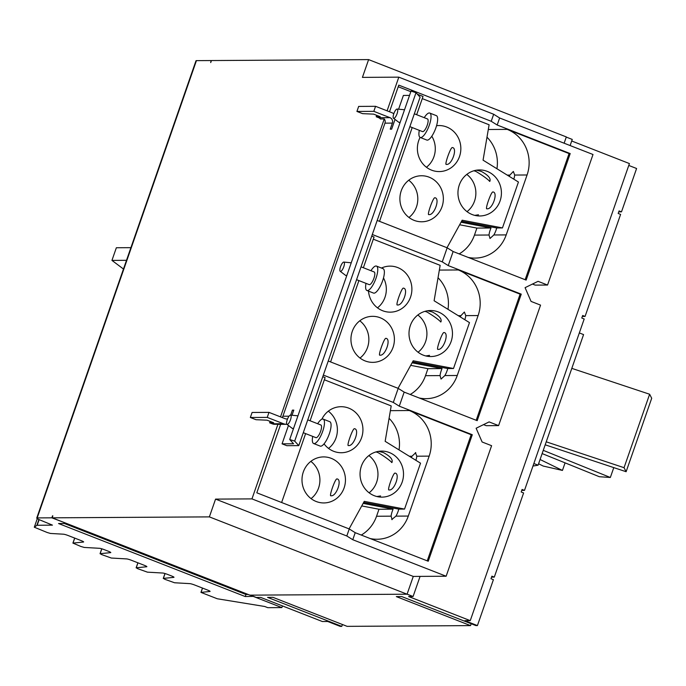 <?xml version="1.0" encoding="UTF-8"?>
<svg xmlns="http://www.w3.org/2000/svg" width="686" height="686" viewBox="0 0 686 686"><rect width="100%" height="100%" fill="white"/><g stroke="black" fill="none" stroke-linecap="round" stroke-linejoin="round"><path stroke-width="1.03" d="M649.625 394.236L624.046 467.689L626.121 471.719L651.7 398.266L649.625 394.236L571.815 368.365M565.075 462.861L562.443 470.433L543.235 466.06L538.579 463.779M613.781 467.612L610.343 477.482L599.332 476.719L542.137 453.583M624.046 467.689L546.236 441.818M626.121 471.719L545.19 444.811M562.443 470.433L540.071 459.5M610.343 477.482L543.261 450.35M579.327 332.933L583.572 334.588L538.098 465.177A1038.964 120.213 19.2 0 1 532.979 466.026M317.661 423.734A13.103 4.03 111.4 0 1 322.677 419.026A13.103 4.03 111.4 0 1 323.175 419.112L329.769 421.693A13.103 4.03 111.4 0 1 329.04 434.624A13.103 4.03 111.4 0 1 320.722 446.192A13.103 4.03 111.4 0 1 320.225 446.106L313.622 443.525A13.103 4.03 111.4 0 1 312.713 436.39M424.24 117.675A13.103 4.03 111.4 0 1 429.256 112.967A13.103 4.03 111.4 0 1 429.753 113.061L436.356 115.642A13.103 4.03 111.4 0 1 435.619 128.565A13.103 4.03 111.4 0 1 427.301 140.141A13.103 4.03 111.4 0 1 426.803 140.047L420.209 137.466A13.103 4.03 111.4 0 1 419.292 130.34M370.955 270.704A13.103 4.03 111.4 0 1 375.971 265.997A13.103 4.03 111.4 0 1 376.46 266.082L383.062 268.672A13.103 4.03 111.4 0 1 382.334 281.594A13.103 4.03 111.4 0 1 374.007 293.171A13.103 4.03 111.4 0 1 373.518 293.076L366.916 290.495A13.103 4.03 111.4 0 1 365.998 283.369M360.013 358.041A23.015 21.738 89.7 0 0 359.79 320.799M377.489 307.834A23.015 21.738 89.7 0 0 383.491 277.924M418.074 352.227A23.015 21.738 89.7 0 0 417.851 314.994M533.854 463.513L538.098 465.177M408.967 217.462A23.015 21.738 89.7 0 0 408.736 180.229M426.443 167.255A23.015 21.738 89.7 0 0 431.803 136.222M467.029 211.648A23.015 21.738 89.7 0 0 466.806 174.416M343.78 262.069A4.974 1.535 111.4 0 1 343.832 262.078A4.974 1.535 111.4 0 1 343.755 266.811A4.974 1.535 111.4 0 1 340.522 271.407A4.974 1.535 111.4 0 1 340.222 271.304A4.974 1.535 111.4 0 1 340.693 266.262A4.974 1.535 111.4 0 1 343.78 262.069M290.487 415.099A4.974 1.535 111.4 0 1 290.547 415.107A4.974 1.535 111.4 0 1 290.47 419.841A4.974 1.535 111.4 0 1 287.237 424.437A4.974 1.535 111.4 0 1 286.928 424.334A4.974 1.535 111.4 0 1 287.4 419.292A4.974 1.535 111.4 0 1 290.487 415.099M397.065 109.04A4.974 1.535 111.4 0 1 397.125 109.048A4.974 1.535 111.4 0 1 397.048 113.782A4.974 1.535 111.4 0 1 393.815 118.378A4.974 1.535 111.4 0 1 393.515 118.284A4.974 1.535 111.4 0 1 393.987 113.233A4.974 1.535 111.4 0 1 397.065 109.04M323.175 419.112A13.103 4.03 111.4 0 1 322.437 432.043A13.103 4.03 111.4 0 1 314.119 443.61A13.103 4.03 111.4 0 1 313.622 443.525M429.753 113.061A13.103 4.03 111.4 0 1 429.016 125.984A13.103 4.03 111.4 0 1 420.698 137.56A13.103 4.03 111.4 0 1 420.209 137.466M376.46 266.082A13.103 4.03 111.4 0 1 375.731 279.013A13.103 4.03 111.4 0 1 367.404 290.581A13.103 4.03 111.4 0 1 366.916 290.495M311.058 498.619A23.015 21.738 89.7 0 0 310.835 461.378M328.543 448.412A23.015 21.738 89.7 0 0 328.32 411.171M369.119 492.805A23.015 21.738 89.7 0 0 368.897 455.564M411.291 457.476A8.969 2.761 111.4 0 1 411.977 456.233L415.776 452.666M410.228 394.476A35.492 33.52 89.7 0 0 425.5 375.679L427.944 368.665L410.691 365.355M412.612 361.856L447.752 368.545A8.969 2.761 111.4 0 1 444.871 375.559L441.047 379.058L440.06 375.594A8.969 2.761 111.4 0 1 442.05 368.579L427.944 368.665M442.05 368.579L412.089 362.808M447.752 368.545L453.497 368.511L469.481 322.609L434.109 300.751L440.155 265.336L373.313 239.2M453.497 368.511L413.204 360.776L398.043 388.319M380.19 317.755A23.015 21.738 -90.3 0 1 394.081 343.334A23.015 21.738 -90.3 0 1 372.807 362.362A23.015 21.738 -90.3 0 1 365.158 360.939A23.015 21.738 -90.3 0 1 351.266 335.36A23.015 21.738 -90.3 0 1 372.532 316.332A23.015 21.738 -90.3 0 1 380.19 317.755M379.933 355.151C377.712 356.394 383.937 338.515 385.789 338.335C391.543 338.472 385.318 356.351 379.933 355.151L379.624 355.099M381.459 268.037A23.015 21.738 -90.3 0 1 390.017 266.125A23.015 21.738 -90.3 0 1 397.674 267.549A23.015 21.738 -90.3 0 1 411.566 293.128A23.015 21.738 -90.3 0 1 390.291 312.156A23.015 21.738 -90.3 0 1 382.642 310.732A23.015 21.738 -90.3 0 1 368.502 291.121M397.417 304.944C395.196 306.188 401.421 288.309 403.274 288.129C409.028 288.266 402.802 306.145 397.417 304.944L397.108 304.893M438.251 311.941A23.015 21.738 -90.3 0 1 452.143 337.521A23.015 21.738 -90.3 0 1 430.877 356.549A23.015 21.738 -90.3 0 1 423.219 355.125A23.015 21.738 -90.3 0 1 409.328 329.546A23.015 21.738 -90.3 0 1 430.602 310.518A23.015 21.738 -90.3 0 1 438.251 311.941M425.817 355.948L429.53 355.365L427.558 356.3M427.575 310.758L432.343 311.976C439.22 315.689 442.076 319.016 440.892 321.948L440.481 321.863M440.892 321.948C437.848 319.041 433.209 315.731 426.984 312.01L424.968 311.341M438.002 349.337C435.781 350.58 442.007 332.701 443.859 332.521C449.613 332.659 443.388 350.537 438.002 349.337L437.694 349.285M476.195 420.278L520.117 294.157L458.265 269.958A35.492 33.52 -90.3 0 1 478.116 315.56L457.245 375.491A35.492 33.52 -90.3 0 1 426.015 398.677A35.492 33.52 -90.3 0 1 419.163 397.974M460.246 316.898A8.969 2.761 111.4 0 1 460.923 315.663L464.388 312.027L465.743 315.629A8.969 2.761 111.4 0 1 464.842 319.736M459.183 253.897A35.492 33.52 89.7 0 0 474.455 235.101L476.899 228.086L459.646 224.776M461.567 221.278L496.707 227.966A8.969 2.761 111.4 0 1 493.826 234.981L490.001 238.479L489.015 235.015A8.969 2.761 111.4 0 1 491.005 228.001L476.899 228.086M491.005 228.001L461.043 222.23M378.629 451.337L383.388 452.554C390.274 456.267 393.121 459.594 391.938 462.527L391.526 462.433M391.938 462.527C388.893 459.62 384.254 456.301 378.029 452.589L376.014 451.92M348.462 445.523C346.241 446.766 352.467 428.887 354.319 428.707C360.073 428.844 353.847 446.723 348.462 445.523L348.154 445.471M415.433 452.606L416.788 456.207A8.969 2.761 111.4 0 1 415.888 460.315M389.048 489.915C386.827 491.159 393.052 473.28 394.904 473.1C400.658 473.237 394.433 491.116 389.048 489.915L388.739 489.864M428.887 214.572C426.666 215.816 432.892 197.937 434.744 197.757C440.498 197.894 434.272 215.773 428.887 214.572L428.579 214.521M474.772 215.37L478.485 214.787L476.513 215.721M486.957 208.767C484.736 210.002 490.953 192.123 492.814 191.943C498.559 192.08 492.334 209.959 486.957 208.767L486.648 208.707M471.188 623.737L470.536 625.615L396.328 596.597L401.696 596.563L475.895 625.581L477.422 625.572L493.406 579.661L490.996 578.727L491.888 576.171L494.297 577.115L523.607 492.951L521.197 492.008L522.08 489.452L524.49 490.396L584.189 318.981L581.779 318.038L582.663 315.483L585.072 316.426L582.328 316.443M494.297 577.115L491.553 577.132M585.072 316.426L620.598 214.409L618.189 213.466L619.081 210.919L621.49 211.854L618.746 211.871M524.49 490.396L521.746 490.413M496.707 227.966L502.452 227.932L518.436 182.03L483.064 160.172L489.109 124.766L422.267 98.621M502.452 227.932L462.158 220.206L446.998 247.74M429.144 177.177A23.015 21.738 -90.3 0 1 443.036 202.756A23.015 21.738 -90.3 0 1 421.761 221.784A23.015 21.738 -90.3 0 1 414.112 220.36A23.015 21.738 -90.3 0 1 400.221 194.781A23.015 21.738 -90.3 0 1 421.487 175.753A23.015 21.738 -90.3 0 1 429.144 177.177M436.562 125.701A23.015 21.738 -90.3 0 1 438.971 125.547A23.015 21.738 -90.3 0 1 446.629 126.97A23.015 21.738 -90.3 0 1 460.52 152.549A23.015 21.738 -90.3 0 1 439.246 171.577A23.015 21.738 -90.3 0 1 431.588 170.154A23.015 21.738 -90.3 0 1 420.089 137.414M446.372 164.374C444.151 165.609 450.376 147.73 452.228 147.55C457.982 147.687 451.757 165.566 446.372 164.374L446.063 164.314M487.206 171.363A23.015 21.738 -90.3 0 1 501.097 196.942A23.015 21.738 -90.3 0 1 479.831 215.97A23.015 21.738 -90.3 0 1 472.174 214.547A23.015 21.738 -90.3 0 1 458.282 188.967A23.015 21.738 -90.3 0 1 479.557 169.939A23.015 21.738 -90.3 0 1 487.206 171.363M476.53 170.179L481.298 171.406C488.175 175.119 491.03 178.437 489.847 181.37L489.435 181.284M489.847 181.37C486.803 178.463 482.164 175.153 475.938 171.431L473.923 170.763M525.15 279.699L569.071 153.578L507.22 129.388A35.492 33.52 -90.3 0 1 527.071 174.981L506.199 234.912A35.492 33.52 -90.3 0 1 474.961 258.099A35.492 33.52 -90.3 0 1 468.118 257.396M509.201 176.319A8.969 2.761 111.4 0 1 509.878 175.084L513.342 171.449L514.697 175.05A8.969 2.761 111.4 0 1 513.797 179.157M350.392 262.721A6.8 2.092 111.4 0 1 350.469 262.721A6.8 2.092 111.4 0 1 350.649 262.764A6.8 2.092 111.4 0 1 351.095 263.218M347.005 274.957A6.8 2.092 111.4 0 1 345.95 275.472A6.8 2.092 111.4 0 1 345.701 275.429A6.8 2.092 111.4 0 1 345.538 275.335L340.222 271.304M293.711 427.987A6.8 2.092 111.4 0 1 292.665 428.501A6.8 2.092 111.4 0 1 292.408 428.458A6.8 2.092 111.4 0 1 292.245 428.364L286.928 424.334M297.107 415.75A6.8 2.092 111.4 0 1 297.184 415.75A6.8 2.092 111.4 0 1 297.364 415.793A6.8 2.092 111.4 0 1 297.801 416.248M400.29 121.928A6.8 2.092 111.4 0 1 399.243 122.442A6.8 2.092 111.4 0 1 398.986 122.4A6.8 2.092 111.4 0 1 398.832 122.305L393.515 118.284M403.685 109.691A6.8 2.092 111.4 0 1 403.762 109.691A6.8 2.092 111.4 0 1 403.943 109.734A6.8 2.092 111.4 0 1 404.38 110.189M315.706 437.514A6.8 2.092 -68.6 0 0 315.92 437.651A6.8 2.092 -68.6 0 0 316.177 437.694A6.8 2.092 -68.6 0 0 320.491 431.691A6.8 2.092 -68.6 0 0 320.877 424.986L307.748 419.858M422.284 131.455A6.8 2.092 -68.6 0 0 422.499 131.592A6.8 2.092 -68.6 0 0 422.756 131.643A6.8 2.092 -68.6 0 0 427.078 125.641A6.8 2.092 -68.6 0 0 427.455 118.935L414.335 113.799M368.991 284.484A6.8 2.092 -68.6 0 0 369.214 284.621A6.8 2.092 -68.6 0 0 369.471 284.664A6.8 2.092 -68.6 0 0 373.784 278.67A6.8 2.092 -68.6 0 0 374.162 271.965L361.042 266.828M298.779 445.626L420.106 97.215L416.016 92.696L411.034 91.092L289.706 439.503L294.688 441.107L298.779 445.626L286.808 445.694L282.066 443.842L293.565 443.773L289.706 439.503M416.016 92.696L294.688 441.107M363.666 502.426L398.798 509.123L404.543 509.089L420.527 463.179L385.155 441.33L391.2 405.915L324.358 379.778M398.798 509.123A8.969 2.761 111.4 0 1 395.916 516.138L391.766 519.568M427.241 560.856L471.162 434.735L409.31 410.537A35.492 33.52 -90.3 0 1 429.162 456.13L408.299 516.061A35.492 33.52 -90.3 0 1 377.06 539.256A35.492 33.52 -90.3 0 1 370.208 538.553M331.235 458.334A23.015 21.738 -90.3 0 1 345.127 483.913A23.015 21.738 -90.3 0 1 323.852 502.941A23.015 21.738 -90.3 0 1 316.203 501.509A23.015 21.738 -90.3 0 1 302.312 475.938A23.015 21.738 -90.3 0 1 323.578 456.91A23.015 21.738 -90.3 0 1 331.235 458.334M330.978 495.729C328.757 496.973 334.982 479.094 336.843 478.914C342.588 479.051 336.363 496.93 330.978 495.729L330.669 495.678M321.854 419.223A23.015 21.738 -90.3 0 1 341.062 406.704A23.015 21.738 -90.3 0 1 348.72 408.127A23.015 21.738 -90.3 0 1 362.611 433.706A23.015 21.738 -90.3 0 1 341.336 452.734A23.015 21.738 -90.3 0 1 333.688 451.302A23.015 21.738 -90.3 0 1 324.058 443.851M389.305 452.52A23.015 21.738 -90.3 0 1 403.188 478.099A23.015 21.738 -90.3 0 1 381.922 497.127A23.015 21.738 -90.3 0 1 374.264 495.695A23.015 21.738 -90.3 0 1 360.373 470.124A23.015 21.738 -90.3 0 1 381.648 451.096A23.015 21.738 -90.3 0 1 389.305 452.52M376.863 496.527L380.576 495.944L378.603 496.878M404.543 509.089L364.249 501.355L349.088 528.897M392.092 519.628L391.106 516.164A8.969 2.761 111.4 0 1 393.104 509.158L363.134 503.387M361.273 535.054A35.492 33.52 89.7 0 0 376.545 516.258L378.989 509.244L361.736 505.934M393.104 509.158L378.989 509.244M399.029 449.896A35.492 33.52 89.7 0 0 389.082 418.331M330.575 361.934L358.907 280.591M363.374 267.746L374.067 237.039L371.735 236.121M447.984 309.317A35.492 33.52 89.7 0 0 438.037 277.753M342.425 624.509L341.774 626.387L267.574 597.369L272.934 597.335L347.142 626.352L470.536 625.615M250.356 595.139L256.247 597.446L260.714 597.42L322.36 621.525L327.728 621.499L340.256 626.395L341.774 626.387M621.49 211.854L636.591 168.499L628.77 165.446M407.09 594.162L413.083 596.503L408.607 596.528L470.253 620.641L464.894 620.676L477.422 625.572M470.253 620.641L629.422 163.568L571.704 140.99M413.083 596.503L420.081 576.386M570.117 145.552L572.253 139.429L566.267 137.089M379.53 221.355L412.192 127.562M416.668 114.716L423.022 96.46L417.448 94.274M496.938 168.747A35.492 33.52 89.7 0 0 486.991 137.174M395.033 119.433L391.646 129.157L390.24 129.165L392.349 123.103A4.245 4.005 89.7 0 0 389.982 117.658L373.819 111.338L375.568 106.313L358.667 106.416L356.926 111.441L362.577 113.644L373.621 114.125L380.258 116.723L376.211 116.749L376.708 115.334M373.819 111.338L356.926 111.441M286.894 424.3A9.595 9.064 -90.3 0 1 286.594 424.308A9.595 9.064 -90.3 0 1 283.404 423.716L267.24 417.397L268.989 412.372L252.088 412.475L250.339 417.491L255.998 419.703L267.043 420.184L273.68 422.782L269.632 422.799L270.13 421.384M267.24 417.397L250.339 417.491M323.346 375.079L393.31 402.442L398.206 388.379L328.242 361.016M293.642 410.605L292.408 410.125L293.814 410.117L292.022 415.244M288.454 425.492L282.066 443.842M409.533 95.397L403.394 95.431L398.6 109.194M398.214 86.753L410.828 91.684M372.301 234.501L442.264 261.863L447.161 247.8L377.197 220.438M281.62 502.512L305.613 433.621M310.089 420.767L325.113 377.609L322.78 376.7M471.162 434.735L472.294 434.727L428.236 561.242L355.219 532.688L349.251 528.957L256.813 492.805L280.651 424.342M393.31 402.442L399.278 406.172L472.294 434.727M399.278 406.172L404.174 392.109L398.206 388.379M520.117 294.157L521.249 294.148L477.19 420.664L404.174 392.109M442.264 261.863L448.232 265.593L521.249 294.148M448.232 265.593L453.129 251.53L447.161 247.8M569.071 153.578L570.203 153.57L526.145 280.094L453.129 251.53M413.272 576.429L215.567 499.108L209.376 516.884L52.179 517.827L249.884 595.148L407.081 594.205L413.272 576.429L446.14 576.231L491.596 445.694L482.112 441.99L476.127 428.236L489.109 421.907L498.593 425.612L540.551 305.124L531.067 301.411L525.082 287.657L538.064 281.329L547.548 285.042L535.191 285.11L532.482 284.055M498.593 425.612L486.237 425.689L483.527 424.625M389.502 111.767L398.78 85.133L491.219 121.285L497.187 125.015L499.631 117.983L593.004 154.504L547.548 285.042M491.219 121.285L493.671 114.253L499.631 117.983M497.187 125.015L570.203 153.57M375.568 106.313L391.732 112.633A9.595 9.064 -90.3 0 1 393.79 113.773M376.211 116.749L378.715 117.726A4.245 4.005 -90.3 0 1 380.396 118.978L384.263 118.952A4.245 4.005 -90.3 0 1 384.957 123.154L282.898 416.231A4.245 4.005 -90.3 0 1 282.169 417.525M290.667 415.116L292.408 410.125M268.989 412.372L285.144 418.692A4.245 4.005 89.7 0 0 287.597 418.803M269.632 422.799L272.136 423.785A9.595 9.064 89.7 0 0 274.074 424.291L277.941 424.265A9.595 9.064 89.7 0 0 279.193 424.351L286.594 424.308M446.14 576.231L352.776 539.719L346.807 535.989L349.251 528.957M352.776 539.719L355.219 532.688M564.132 143.211L566.319 136.926L368.614 59.605L362.422 77.381L398.815 77.158L387.093 110.823M493.671 114.253L398.815 77.158M384.263 118.952L280.514 416.882M277.941 424.265L251.959 498.893L346.807 535.989M215.567 499.108L251.959 498.893M209.376 516.884L407.081 594.205M52.179 517.827L52.848 515.898M66.345 523.358L51.844 517.827L37.198 517.913L196.436 60.634L211.082 60.548L210.713 62.589L211.425 60.548L368.614 59.605M253.494 596.374L245.228 596.537L245.94 594.496L64.381 523.495M245.94 594.496L248.186 594.479M245.228 596.537L58.55 523.529L66.302 523.478M37.198 517.913A7.726 0.892 -160.8 0 0 36.744 518.05A7.726 0.892 -160.8 0 0 41.494 520.605L52.445 525.133L37.173 525.27A5.985 0.695 -160.8 0 0 36.864 525.33L34.3 527.217L47.231 532.516L50.464 533.451L63.472 534.197A4.082 0.472 19.2 0 1 68.326 535.595L81.145 540.611A4.082 0.472 19.2 0 1 83.649 541.957A4.082 0.472 19.2 0 1 83.503 542.026L72.913 543.106L80.974 546.502L84.215 547.437L99.564 548.311A4.082 0.472 19.2 0 1 104.418 549.709L108.268 551.218A4.082 0.472 19.2 0 1 110.78 552.573A4.082 0.472 19.2 0 1 110.626 552.642L100.147 553.671L101.717 554.614L111.338 558.044L126.687 558.918A4.082 0.472 19.2 0 1 131.541 560.325L144.36 565.333A4.082 0.472 19.2 0 1 146.873 566.687A4.082 0.472 19.2 0 1 146.718 566.756L136.231 567.785L137.809 568.728L147.43 572.158L162.779 573.033A4.082 0.472 19.2 0 1 167.633 574.439L171.491 575.94A4.082 0.472 19.2 0 1 173.995 577.295A4.082 0.472 19.2 0 1 173.85 577.363L163.362 578.392L164.932 579.336L174.561 582.766L189.911 583.64A4.082 0.472 19.2 0 1 194.764 585.047L207.575 590.054A4.082 0.472 19.2 0 1 210.088 591.409A4.082 0.472 19.2 0 1 209.933 591.478L200.947 592.395L217.316 598.775L264.753 606.493L267.78 607.676L281.86 607.599L282.443 605.918M51.844 517.827L52.556 515.786M196.436 60.634A7.726 0.892 -160.8 0 0 195.99 60.771L36.744 518.05M281.86 607.599L253.46 596.486M126.498 260.311L111.947 260.397L116.354 247.749L130.906 247.663M111.947 260.397L123.463 269.023M411.977 456.233L409.31 456.25M440.06 375.594L425.5 375.679M457.245 375.491L444.871 375.559M478.116 315.56L465.743 315.629M460.923 315.663L458.265 315.671M489.015 235.015L474.455 235.101M506.199 234.912L493.826 234.981M527.071 174.981L514.697 175.05M509.878 175.084L507.22 175.101M408.299 516.061L395.916 516.138M429.162 456.13L416.788 456.207M391.106 516.164L376.545 516.258M409.31 410.537L390.385 410.657M458.265 269.958L439.34 270.078M507.22 129.388L488.295 129.5M389.982 117.658L378.715 117.726M289.063 416.188L282.898 416.231M392.349 123.103L384.957 123.154M283.404 423.716L272.136 423.785M201.049 592.344L202.533 588.091M136.231 567.785L137.955 562.829M73.016 543.055L74.74 538.107M100.147 553.671L101.828 548.826M163.362 578.392L165.052 573.547M37.173 525.27L39.145 519.611M36.864 525.33L38.896 519.499M34.317 527.2L37.293 518.642M343.832 262.078L350.469 262.721M290.547 415.107L297.184 415.75M397.125 109.048L403.762 109.691M350.649 262.764L351.181 262.97M345.701 275.429L346.704 275.815M292.408 428.458L293.411 428.844M297.364 415.793L297.887 415.999M398.986 122.4L399.998 122.794M403.943 109.734L404.466 109.94M303.281 432.703L315.92 437.651M409.859 126.644L422.499 131.592M356.566 279.674L369.214 284.621M200.947 592.395L202.464 588.056M136.128 567.828L137.886 562.803M72.913 543.106L74.663 538.081M100.045 553.713L101.751 548.8M163.259 578.435L164.974 573.522M34.3 527.217L37.293 518.633"/></g></svg>
